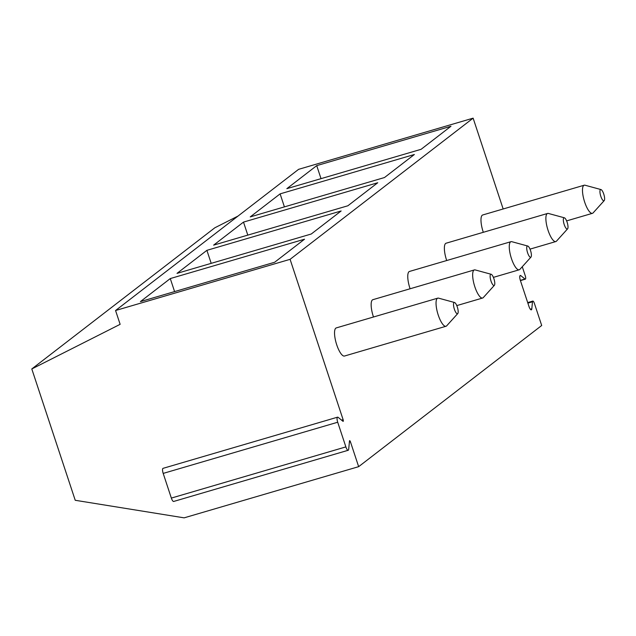 <?xml version="1.0" encoding="UTF-8"?>
<svg xmlns="http://www.w3.org/2000/svg" width="636" height="636" viewBox="0 0 636 636"><rect width="100%" height="100%" fill="white"/><g stroke="black" fill="none" stroke-linecap="round" stroke-linejoin="round"><path stroke-width="0.95" d="M350.428 441.789L358.656 466.665L184.13 517.847L75.231 500.286L31.8 368.952L120.132 324.328L115.561 310.511L290.088 259.329L343.114 419.665A1.463 0.437 -106.3 0 1 343.162 421.358A1.463 0.437 -106.3 0 1 342.955 421.286L338.169 417.367A4.396 1.304 73.7 0 0 337.573 417.168A4.396 1.304 73.7 0 0 337.708 422.232L345.873 446.901A4.396 1.304 73.7 0 0 348.202 450.272A4.396 1.304 73.7 0 0 348.703 449.223L349.482 441.01A1.463 0.437 -106.3 0 1 349.649 440.661A1.463 0.437 -106.3 0 1 350.428 441.789L349.379 442.092M337.573 417.168L163.047 468.342A4.396 1.304 73.7 0 0 163.19 473.407L171.346 498.083A4.396 1.304 73.7 0 0 173.684 501.454L348.202 450.272M358.656 466.665L541.697 325.489L534.367 303.324A2.926 0.867 73.7 0 0 532.817 301.082A2.926 0.867 73.7 0 0 532.483 301.782L527.872 303.134M290.088 259.329L473.128 118.153L503.163 208.974M522.267 266.73L525.264 275.778A2.926 0.867 73.7 0 1 525.352 279.156A2.926 0.867 73.7 0 1 524.954 279.021L520.86 275.674A4.396 1.304 73.7 0 0 520.264 275.468A4.396 1.304 73.7 0 0 520.399 280.532L528.985 306.48A4.396 1.304 73.7 0 0 531.314 309.851A4.396 1.304 73.7 0 0 531.815 308.802L532.483 301.782M446.011 326.26A14.644 4.333 73.7 0 1 437.973 314.232A14.644 4.333 73.7 0 1 437.322 298.379A14.644 4.333 -106.3 0 1 437.767 298.149L336.269 327.914A14.644 4.333 73.7 0 0 335.816 328.144A14.644 4.333 73.7 0 0 336.468 343.997A14.644 4.333 73.7 0 0 344.513 356.025L446.011 326.26A14.644 4.333 73.7 0 0 446.464 326.03A14.644 4.333 -106.3 0 0 446.695 325.815L457.761 313.556A5.859 1.733 -106.3 0 1 457.674 313.643A5.859 1.733 73.7 0 1 454.382 309.247A5.859 1.733 73.7 0 1 454.017 302.585A5.859 1.733 -106.3 0 1 454.517 302.498A5.859 1.733 -106.3 0 1 457.507 307.625A5.859 1.733 -106.3 0 1 457.761 313.556M456.791 305.598L482.621 298.022A14.644 4.333 73.7 0 1 474.583 285.993A14.644 4.333 73.7 0 1 473.931 270.149A14.644 4.333 -106.3 0 1 474.377 269.918L372.879 299.683A14.644 4.333 73.7 0 0 372.426 299.914A14.644 4.333 73.7 0 0 373.483 316.998M493.401 277.368L519.23 269.791A14.644 4.333 73.7 0 1 511.193 257.763A14.644 4.333 73.7 0 1 510.541 241.911A14.644 4.333 -106.3 0 1 510.986 241.68L409.489 271.445A14.644 4.333 73.7 0 0 409.035 271.675A14.644 4.333 73.7 0 0 410.093 288.768M530.011 249.129L555.84 241.553A14.644 4.333 73.7 0 1 547.803 229.524A14.644 4.333 73.7 0 1 547.151 213.68A14.644 4.333 -106.3 0 1 547.596 213.45L446.098 243.214A14.644 4.333 73.7 0 0 445.645 243.445A14.644 4.333 73.7 0 0 446.703 260.529M566.612 220.899L592.45 213.322A14.644 4.333 73.7 0 1 584.412 201.294A14.644 4.333 73.7 0 1 583.761 185.442A14.644 4.333 -106.3 0 1 584.206 185.211L482.708 214.976A14.644 4.333 73.7 0 0 482.255 215.207A14.644 4.333 73.7 0 0 483.312 232.299M115.561 310.511L298.61 169.335L473.128 118.153M31.8 368.952L214.849 227.775L237.991 216.081M140.405 301.615L274.657 262.247L304.533 239.208L170.281 278.568L140.405 301.615M177.015 273.377L311.266 234.008L341.142 210.969L206.891 250.338L177.015 273.377M213.624 245.138L347.876 205.778L377.752 182.739L243.501 222.099L213.624 245.138M250.234 216.908L384.486 177.539L414.362 154.5L280.11 193.869L250.234 216.908M286.844 188.669L421.096 149.309L450.972 126.262L316.72 165.63L286.844 188.669M170.281 278.568L174.59 291.59M206.891 250.338L211.2 263.352M243.501 222.099L247.802 235.121M280.11 193.869L284.411 206.883M316.72 165.63L321.021 178.652M437.767 298.149A14.644 4.333 -106.3 0 1 438.578 298.157L454.517 302.498M482.621 298.022A14.644 4.333 73.7 0 0 483.074 297.791A14.644 4.333 -106.3 0 0 483.304 297.576L494.371 285.325A5.859 1.733 -106.3 0 1 494.283 285.405A5.859 1.733 73.7 0 1 490.992 281.009A5.859 1.733 73.7 0 1 490.626 274.347A5.859 1.733 -106.3 0 1 491.127 274.259A5.859 1.733 -106.3 0 1 494.116 279.395A5.859 1.733 -106.3 0 1 494.371 285.325M474.377 269.918A14.644 4.333 -106.3 0 1 475.187 269.926L491.127 274.259M519.23 269.791A14.644 4.333 73.7 0 0 519.684 269.561A14.644 4.333 -106.3 0 0 519.906 269.346L530.981 257.087A5.859 1.733 -106.3 0 1 530.893 257.175A5.859 1.733 73.7 0 1 527.594 252.77A5.859 1.733 73.7 0 1 527.236 246.116A5.859 1.733 -106.3 0 1 527.737 246.029A5.859 1.733 -106.3 0 1 530.726 251.156A5.859 1.733 -106.3 0 1 530.981 257.087M510.986 241.68A14.644 4.333 -106.3 0 1 511.797 241.688L527.737 246.029M555.84 241.553A14.644 4.333 73.7 0 0 556.293 241.322A14.644 4.333 -106.3 0 0 556.516 241.108L567.59 228.857A5.859 1.733 -106.3 0 1 567.503 228.936A5.859 1.733 73.7 0 1 564.204 224.54A5.859 1.733 73.7 0 1 563.846 217.878A5.859 1.733 -106.3 0 1 564.347 217.79A5.859 1.733 -106.3 0 1 567.336 222.918A5.859 1.733 -106.3 0 1 567.59 228.857M547.596 213.45A14.644 4.333 -106.3 0 1 548.407 213.458L564.347 217.79M592.45 213.322A14.644 4.333 73.7 0 0 592.903 213.092A14.644 4.333 -106.3 0 0 593.126 212.877L604.2 200.618A5.859 1.733 -106.3 0 1 604.113 200.706A5.859 1.733 73.7 0 1 600.813 196.301A5.859 1.733 73.7 0 1 600.456 189.647A5.859 1.733 -106.3 0 1 600.956 189.56A5.859 1.733 -106.3 0 1 603.946 194.688A5.859 1.733 -106.3 0 1 604.2 200.618M584.206 185.211A14.644 4.333 -106.3 0 1 585.017 185.219L600.956 189.56M341.54 420.126L343.114 419.665M531.815 308.802L530.329 309.239M520.86 275.674L519.866 275.96M524.954 279.021L520.351 280.373M345.873 446.901L171.346 498.083M337.708 422.232L163.19 473.407M527.689 302.585L532.817 301.082M520.423 280.603L525.352 279.156"/></g></svg>
